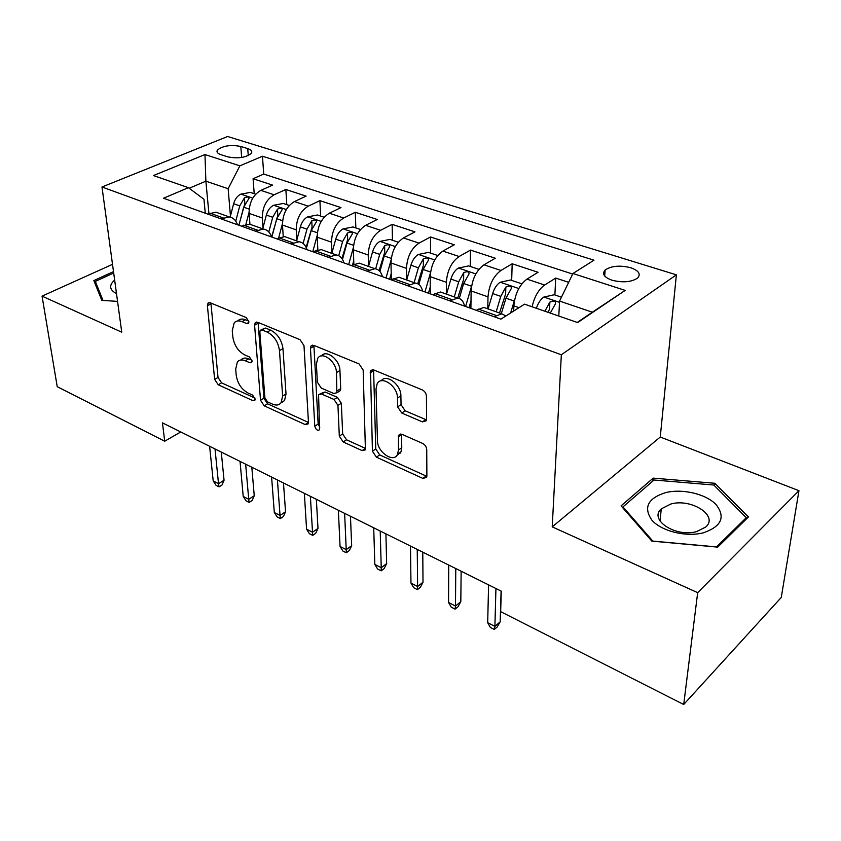 <?xml version="1.0" encoding="UTF-8"?>
<svg xmlns="http://www.w3.org/2000/svg" width="841" height="841" viewBox="0 0 841 841"><rect width="100%" height="100%" fill="white"/><g stroke="black" fill="none" stroke-linecap="round" stroke-linejoin="round"><path stroke-width="1.26" d="M248.852 321.567L246.192 317.551L210.282 302.802L208.042 303.107L207.391 305.682L214.634 379.354L218.218 384.779L253.025 400.705L254.812 400.421L255.138 398.96L252.563 395.07L247.969 392.989C241.462 389.288 237.551 383.391 236.226 375.275L235.69 369.178L237.383 361.935C239.275 359.78 241.903 359.38 245.257 360.757L249.903 362.786L251.68 362.503L252.048 360.915L249.43 356.962L244.763 354.944C238.161 351.328 234.187 345.325 232.831 336.957L232.274 330.66L234.219 322.797C236.142 320.747 238.728 320.358 241.966 321.619L246.686 323.575L248.431 323.291L248.852 321.567M630.729 267.732C619.87 265.073 611.333 265.84 605.131 270.024C601.799 273.861 604.048 277.246 611.891 280.179C622.729 282.902 631.307 282.187 637.625 278.035C641.073 274.082 638.771 270.644 630.729 267.732M422.434 421.888L426.25 420.763L426.566 419.165L426.44 396.195C426.166 393.304 424.758 391.191 422.203 389.867L373.919 370.029L370.524 370.902L372.426 451.207L376.39 457.157L422.855 478.413L426.629 477.383L426.881 475.995L426.734 449.588C426.471 446.823 425.094 444.763 422.603 443.396L402.114 434.398L398.508 435.354L398.424 450.04L397.614 454.256C393.83 463.517 377.241 452.195 377.451 440.642L376.022 388.994L377.136 383.853C381.394 374.886 397.772 386.177 397.467 398.024L397.635 406.865L401.756 413.036L422.434 421.888L425.819 419.606L405.152 410.807L401.756 413.036M552.222 526.876L697.673 592.663L683.701 704.495L781.268 597.446L798.95 490.692L660.259 437.026L676.374 274.839L561.336 354.765L552.222 526.876L660.259 437.026M112.515 264.337L42.05 296.137L121.745 332.174L101.982 186.986L561.336 354.765M42.05 296.137L57.23 386.681L164.71 441.21L180.752 431.948M683.701 704.495L500.658 611.638L501.278 591.16L162.439 422.855L164.71 441.21M303.99 345.598L300.048 339.68L257.745 322.303L255.201 322.734L254.592 325.183L260.521 400.242L264.211 405.825L305.125 424.547L308.037 423.99L308.447 422.066L303.99 345.598M313.935 345.388L359.086 363.932L363.165 370.051L365.415 449.851L362.093 450.608L343.202 441.967L339.312 436.122L337.935 405.383L334.003 399.475L321.577 394.051L318.581 394.681L319.548 429.772C317.467 430.918 315.88 429.719 314.786 426.156L310.455 348.269L311.002 345.998L313.935 345.388L313.945 346.282L310.455 348.269M568.663 282.324L555.712 278.077L554.892 294.96M532.111 306.797C534.424 296.652 538.597 289.399 544.632 285.036L526.929 279.128L538.072 272.284L512.18 263.78L511.675 280.41M487.759 308.815L488.001 296.852C489.02 284.931 493.341 276.142 500.942 270.466L483.995 264.81L495.286 258.229L470.476 250.092L470.266 266.46M469.72 307.974L469.762 305.125M446.34 294.087L446.371 282.303C447.202 270.592 451.449 261.993 459.112 256.505L442.881 251.091L454.287 244.773L430.497 236.962L430.56 253.088M406.645 279.979L406.487 268.374C407.128 256.841 411.312 248.431 419.028 243.133L403.459 237.94L414.97 231.864L392.148 224.368L392.453 240.253M368.558 266.208L368.221 255.012C368.705 243.659 372.826 235.427 380.584 230.308L365.646 225.325L377.231 219.48L355.312 212.279L355.838 227.922M331.974 252.847L331.501 242.176C331.827 231.012 335.885 222.949 343.675 217.998L329.325 213.215L340.983 207.58L319.906 200.652L320.652 216.074M296.82 240.032L296.221 229.856C296.41 218.86 300.405 210.965 308.216 206.171L294.424 201.567L306.135 196.132L285.856 189.477L274.124 194.797C266.292 199.443 262.35 207.18 262.297 218.008L263.002 227.753M286.802 204.668L285.856 189.477M399.959 452.647L399.969 453.446M526.929 279.128C519.36 284.931 515.007 293.845 513.862 305.882L513.704 311.023M483.995 264.81C476.363 270.403 472.074 279.117 471.139 290.954L470.897 308.395M442.881 251.091C435.186 256.494 430.97 265.02 430.214 276.657L430.277 293.835M403.459 237.94C395.722 243.165 391.57 251.501 390.991 262.96L391.328 279.654M365.646 225.325C357.867 230.381 353.777 238.539 353.357 249.809L353.861 264.158M329.325 213.215C321.525 218.103 317.488 226.092 317.215 237.194L317.856 249.809M294.424 201.567C286.602 206.308 282.629 214.14 282.492 225.062L283.228 236.542M220.899 154.66L227.837 156.878C237.971 158.833 245.793 157.677 251.301 153.388C252.531 151.433 251.343 149.835 247.727 148.615L240.799 146.46C230.676 144.557 222.886 145.745 217.451 150.034C216.295 151.916 217.441 153.451 220.899 154.66M676.374 274.839L227.627 136.505L101.982 186.986M577.241 322.439L592.348 312.211L559.57 301.089L572.942 273.504L593.988 260.184L262.466 156.247L239.874 165.835L228.132 188.72L230.455 215.958M572.942 273.504L625.178 290.397L577.651 322.576L524.532 304.169L500.889 319.138L163.511 198.234L188.405 187.669L153.43 175.559L204.973 154.555L239.874 165.835M572.679 274.05L263.727 174.076L253.088 178.723L272.6 185.125L260.847 190.371C253.015 194.965 249.104 202.639 249.094 213.393L249.935 224.274M237.498 224.747C235.911 220.226 233.157 217.609 229.236 216.915L221.067 218.86M219.259 213.372L215.927 212.184L207.738 214.087M494.161 316.731L501.783 313.798L505.925 315.953M486.792 308.468L483.869 307.438L476.195 310.287M449.851 300.847L457.599 298.092C461.173 298.576 463.486 301.246 464.547 306.113M443.48 293.078L440.474 292.006L432.684 294.697M407.496 285.677L415.349 283.081C419.007 283.606 421.425 286.266 422.592 291.081M402.051 278.35L398.97 277.257L391.076 279.79M366.981 271.149L374.928 268.71C378.65 269.278 381.152 271.937 382.424 276.689M362.387 264.253L359.233 263.128L351.265 265.525M328.179 257.251L336.2 254.939C339.985 255.548 342.56 258.198 343.927 262.886M324.374 250.734L321.167 249.598L313.125 251.848M290.997 243.922L299.07 241.745C302.918 242.376 305.556 245.015 306.997 249.661M287.906 237.772L284.647 236.615L276.552 238.739M255.317 231.138L263.454 229.078C267.333 229.751 270.035 232.368 271.559 236.952M252.899 225.325L249.598 224.158L241.451 226.166M308.216 206.171L319.906 200.652M343.675 217.998L355.312 212.279M380.584 230.308L392.148 224.368M419.028 243.133L430.497 236.962M459.112 256.505L470.476 250.092M500.942 270.466L512.18 263.78M544.632 285.036L555.712 278.077M559.57 301.089L558.802 316.048M228.132 188.72L205.877 181.172L189.193 188.258M208.915 213.561L205.877 181.172L204.973 154.555M205.278 213.204L203.953 199.264L188.405 187.669M697.673 592.663L798.95 490.692M254.203 193.693L253.088 178.723M263.727 174.076L262.466 156.247M625.178 290.397L592.348 312.211M113.503 271.611L93.845 280.579L101.803 300.353L117.551 301.393M748.416 516.952L714.818 483.27L653.184 478.13L621.078 505.851L651.859 541.12L717.699 547.123L748.416 516.952M652.91 480.989L653.184 478.13M714.503 485.741L714.818 483.27M248.799 321.136L245.477 319.769C242.25 318.518 239.674 318.907 237.74 320.936M240.852 360.001C242.744 357.867 245.372 357.488 248.705 358.844L251.943 360.253M210.902 303.054L218.029 377.462L221.614 382.876L254.96 398.066M258.113 322.45L263.906 398.256L267.596 403.827L308.447 422.434M262.066 329.945L260.258 330.25L259.848 331.943L264.915 397.951L267.522 401.872L272.473 404.122C276.258 405.719 279.149 405.215 281.157 402.597L282.618 396.016L279.475 350.581C278.203 341.93 274.092 335.748 267.165 332.058L262.066 329.945L265.567 328.053L261.12 329.788M280.915 402.934L284.552 400.579L286.014 394.009L282.618 396.016M265.567 328.053L270.665 330.156C277.593 333.835 281.693 339.995 282.954 348.626L286.014 394.009M362.093 450.608L365.436 448.4L346.545 439.79L343.202 441.967M320.074 393.777L325.004 391.98L337.42 397.373L341.341 403.27L342.665 433.967L346.545 439.79M313.945 346.282L318.15 424.053L319.769 427.344M336.474 372.574C336.432 361.598 322.166 350.781 317.772 358.277L316.395 364.132L317.362 382.192L321.273 388.079L333.73 393.472L336.842 392.779L336.474 372.574L339.932 370.513C339.901 359.822 326.182 349.047 321.493 355.922M338.66 391.664L340.269 390.676L340.71 388.679L337.283 390.781M339.932 370.513L340.71 388.679M381.183 380.815C386.24 373.393 401.189 384.684 400.894 395.827L401.041 404.647L405.152 410.807M397.078 455.181L400.947 451.974L401.767 447.769L398.424 450.04M401.567 434.208L401.767 447.769M373.593 369.903L375.769 448.968L379.712 454.907L426.156 476.059L422.855 478.413M255.696 194.197L250.366 192.4L240.684 194.187C237.309 195.942 234.965 199.117 233.63 203.732L230.161 217.094M249.041 212.395L245.898 224.358M238.928 225.262L243.638 207.201L248.989 198.381C248.768 196.773 247.243 196.605 244.416 197.877L239.748 205.856L235.764 221.172M238.876 225.241L244.563 204.542M215.012 448.968L218.523 483.701L224.053 480.253L222.087 484.942L219.028 486.855L218.523 483.701L213.204 480.957L209.609 446.287M224.053 480.253L221.278 452.08M219.028 486.855L216.074 485.331L213.204 480.957M114.649 280.074C108.762 285.288 109.383 289.819 116.5 293.656M102.991 300.426L95.317 281.409L113.693 273.01M95.948 285.803L95.317 281.409M665.767 492.574C647.801 498.282 643.186 507.491 651.901 520.18C661.457 531.176 685.93 537.304 703.349 532.816C721.589 526.455 725.783 517.005 715.943 504.453C705.673 493.856 682.482 488.484 665.767 492.574M670.908 503.99L661.278 508.858C648.569 519.643 675.554 537.62 696.548 531.617L705.715 527.044C718.95 515.806 691.386 498.135 670.908 503.99M746.272 517.688L716.5 546.902L652.805 541.089L622.95 506.913L654.035 480.011L713.778 485.015L746.272 517.688L746.051 519.275M622.866 507.901L622.95 506.913M289.262 205.498L283.249 203.469L273.462 205.32C270.098 207.138 267.722 210.387 266.355 215.075L262.718 228.815M282.439 223.717L278.718 237.698M271.864 237.067L276.752 218.681L282.124 209.735C281.914 208.021 280.347 207.832 277.435 209.146L272.715 217.283L268.815 231.969M271.622 236.973L277.835 215.338L277.435 209.146M324.174 217.251L317.425 214.981L307.522 216.894C304.169 218.765 301.782 222.098 300.363 226.87L296.6 240.862M317.194 235.438L312.768 251.722M317.772 248.263L317.309 249.945M306.45 248.074L311.181 230.623L316.563 221.54C316.374 219.722 314.776 219.49 311.748 220.857L306.976 229.162L303.117 243.448M306.135 247.37L312.074 227.144L311.748 220.857M360.495 229.488L352.957 226.954L342.939 228.931C339.596 230.865 337.199 234.271 335.738 239.138L331.827 253.383M353.378 247.548L348.658 264.589M353.746 260.689L352.6 264.81M342.487 259.375L346.986 243.038L352.379 233.83C352.221 231.885 350.581 231.622 347.449 233.031L342.613 241.525L338.713 255.696M341.951 258.544L347.68 239.412L347.449 233.031M398.329 242.229L389.93 239.401L379.817 241.451C376.484 243.459 374.066 246.949 372.552 251.911L368.495 266.418M391.086 260.069L386.03 277.982M391.202 273.598L389.604 279.254M379.911 271.475L384.274 255.969L389.677 246.623C389.551 244.552 387.859 244.258 384.61 245.709L379.722 254.392L375.664 268.826M379.112 270.634L384.747 252.184L384.61 245.709M397.52 455.055L397.509 454.466M245.646 464.179L248.726 499.302L254.245 495.727L252.184 500.469L249.136 502.455L248.726 499.302L243.217 496.453L240.042 461.404M254.245 495.727L251.816 467.249M249.136 502.455L246.077 500.868L243.217 496.453M277.414 479.959L280.042 515.47L285.541 511.77L283.385 516.563L280.337 518.613L280.042 515.47L274.313 512.516L271.601 477.078M285.541 511.77L283.48 482.976M280.337 518.613L277.162 516.973L274.313 512.516M310.382 496.337L312.516 532.237L317.993 528.411L315.722 533.257L312.694 535.381L312.516 532.237L306.576 529.168L304.358 493.352M317.993 528.411L316.342 499.302M312.694 535.381L309.404 533.678L306.576 529.168M344.631 513.357L346.219 549.636L351.675 545.672L349.299 550.571L346.271 552.779L346.219 549.636L340.058 546.461L338.366 510.245M351.675 545.672L350.455 516.248M346.271 552.779L342.855 551.013L340.058 546.461M437.762 255.517L428.447 252.374L418.219 254.508C414.918 256.589 412.479 260.153 410.913 265.209L406.697 280M430.445 272.947L424.978 291.932M430.256 286.991L428.468 293.183M418.829 284.458L423.128 269.446L428.542 259.953C428.437 257.756 426.702 257.409 423.328 258.923L418.387 267.806L414.129 282.639M417.693 283.753L423.37 265.493L423.328 258.923M380.216 531.028L381.236 567.717L386.65 563.607L384.148 568.558L381.152 570.85L381.236 567.717L374.834 564.416L373.709 527.801M386.65 563.607L385.914 533.856M381.152 570.85L377.598 569.01L374.834 564.416M478.907 269.372L468.605 265.903L458.261 268.111C454.981 270.266 452.532 273.924 450.902 279.086L446.518 294.161M471.591 286.098L465.599 306.492M471.002 300.899L468.994 307.711M459.27 298.481L463.654 283.501L469.068 273.872C468.994 271.527 467.207 271.138 463.696 272.694L458.702 281.788L454.277 296.915M457.725 298.103L463.633 279.38L463.696 272.694M417.241 549.425L417.63 586.503L423.012 582.245L420.374 587.249L417.388 589.625L417.63 586.503L410.965 583.076L410.471 546.061M423.012 582.245L422.771 552.169M417.388 589.625L413.709 587.712L410.965 583.076M521.862 283.837L510.487 280.011L500.038 282.303C496.789 284.542 494.329 288.295 492.647 293.551L488.074 308.931M514.66 299.638L510.624 312.978M501.331 313.64L505.956 298.177L511.37 288.4C511.328 285.898 509.488 285.456 505.84 287.075L500.784 296.379L496.179 311.811M499.522 312.999L505.651 293.856L505.84 287.075M455.78 568.569L455.486 606.056L460.815 601.62L458.051 606.687L455.086 609.157L455.486 606.056L448.558 602.482L448.726 565.068M460.815 601.62L461.141 571.228M455.086 609.157L451.249 607.17L448.558 602.482M561.462 297.178L554.24 294.739L543.675 297.136C540.563 299.375 538.135 303.086 536.369 308.269M548.111 312.337L549.541 308.983L549.867 302.098L544.873 311.223M550.287 313.094L555.565 303.58C555.565 300.92 553.662 300.426 549.867 302.098M495.938 588.511L494.897 626.408L500.174 621.804L497.262 626.923L494.329 629.478L494.897 626.408L487.685 622.676L488.589 584.863M500.174 621.804L501.099 591.076M494.329 629.478L490.335 627.418L487.685 622.676M518.992 307.669L513.862 305.882M488.001 296.852L471.139 290.954M446.371 282.303L430.214 276.657M406.487 268.374L390.991 262.96M368.221 255.012L353.357 249.809M331.501 242.176L317.215 237.194M296.221 229.856L282.492 225.062M262.297 218.008L249.094 213.393M223.191 217.893L209.861 213.141M496.201 315.459L478.235 309.036M451.911 299.627L434.744 293.498M409.578 284.5L393.157 278.634M369.073 270.024L353.357 264.41M330.282 256.169L315.228 250.786M293.11 242.881L278.665 237.719M257.441 230.14L243.575 225.178M274.124 194.797L260.847 190.371M241.661 157.467L240.799 146.46M248.263 155.596L247.727 148.615M245.477 319.769L241.966 321.619M252.037 361.598L249.903 362.786M248.705 358.844L245.257 360.757M255.138 399.464L253.025 400.705M221.614 382.876L218.218 384.779M218.029 377.462L214.634 379.354M210.912 303.895L207.391 305.682M248.81 322.45L246.686 323.575M308.447 422.476L305.125 424.547M267.596 403.827L264.211 405.825M263.906 398.256L260.521 400.242M258.103 323.312L254.592 325.183M282.954 348.626L279.475 350.581M270.665 330.156L267.165 332.058M342.665 433.967L339.312 436.122M341.341 403.27L337.935 405.383M337.42 397.373L334.003 399.475M325.004 391.98L321.577 394.051M318.15 424.053L314.786 426.156M401.041 404.647L397.635 406.865M400.894 395.827L397.467 398.024M401.546 434.734L398.182 436.994M379.712 454.907L376.39 457.157M375.769 448.968L372.426 451.207M373.53 370.786L370.072 372.91M252.763 198.161L240.925 194.134M239.748 205.856L233.63 203.732M249.157 209.115L243.638 207.201M244.889 203.848L244.416 197.877M286.308 209.556L273.703 205.267M272.715 217.283L266.355 215.075M282.608 220.71L276.752 218.681M321.199 221.404L307.764 216.841M306.976 229.162L300.363 226.87M317.393 232.778L311.181 230.623M357.499 233.735L343.191 228.878M342.613 241.525L335.738 239.138M353.588 245.33L346.986 243.038M395.312 246.581L380.069 241.399M379.722 254.392L372.552 251.911M391.275 258.408L384.274 255.969M434.723 259.974L418.471 254.445M418.387 267.806L410.913 265.209M430.571 272.032L423.128 269.446M475.848 273.935L458.513 268.048M458.702 281.788L450.902 279.086M471.549 286.245L463.654 283.501M518.792 288.526L500.3 282.25M500.784 296.379L492.647 293.551M514.208 301.036L505.956 298.177M559.496 302.35L543.948 297.073M604.711 276.037L605.131 270.024M229.236 216.915L215.927 212.184M263.454 229.078L249.598 224.158M299.07 241.745L284.647 236.615M336.2 254.939L321.167 249.598M374.928 268.71L359.233 263.128M415.349 283.081L398.97 277.257M457.599 298.092L440.474 292.006M501.783 313.798L483.869 307.438M217.703 152.915L217.451 150.034M209.031 302.602L208.042 303.107M256.421 322.082L255.201 322.734M284.552 400.579L281.157 402.597M340.269 390.676L336.842 392.779M312.516 345.136L311.002 345.998M400.947 451.974L397.614 454.256M400.432 434.061L398.508 435.354M372.405 369.746L370.524 370.902M660.027 521.021L661.278 508.858"/></g></svg>

